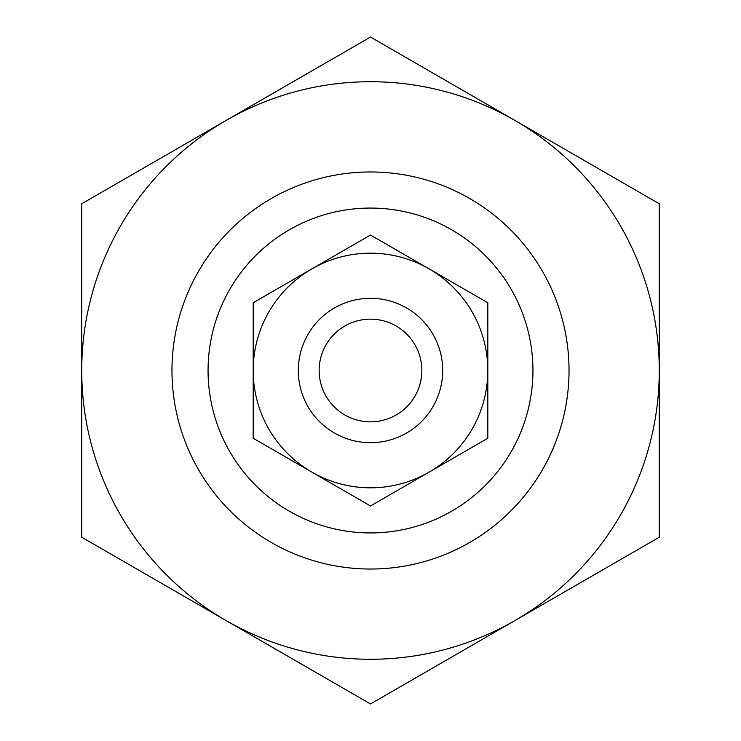 <?xml version="1.0" encoding="UTF-8"?>
<svg xmlns="http://www.w3.org/2000/svg" width="741" height="741" viewBox="0 0 741 741"><rect width="100%" height="100%" fill="white"/><g stroke="black" fill="none" stroke-linecap="round" stroke-linejoin="round"><path stroke-width="1.11" d="M171.968 370.5A198.532 198.532 0 0 0 370.5 569.032A198.532 198.532 0 0 0 569.032 370.5A198.532 198.532 0 0 0 370.5 171.968A198.532 198.532 0 0 0 171.968 370.5M208.064 370.5A162.436 162.436 0 0 0 370.5 532.936A162.436 162.436 0 0 0 532.936 370.5A162.436 162.436 0 0 0 370.5 208.064A162.436 162.436 0 0 0 208.064 370.5M226.116 120.413L81.723 203.775L81.723 537.225L370.5 703.95L659.277 537.225L659.277 203.775L370.5 37.05L226.116 120.413A288.777 288.777 0 0 1 659.277 370.5A288.777 288.777 0 0 1 226.116 620.587A288.777 288.777 0 0 1 226.116 120.413M311.841 268.9L253.181 302.763L253.181 370.5A117.319 117.319 0 0 1 429.159 268.9A117.319 117.319 0 0 1 429.159 472.1A117.319 117.319 0 0 1 253.181 370.5L253.181 438.237L370.5 505.964L487.819 438.237L487.819 302.763L370.5 235.036L311.841 268.9M298.308 370.5A72.192 72.192 0 0 0 370.5 442.692A72.192 72.192 0 0 0 442.692 370.5A72.192 72.192 0 0 0 370.5 298.308A72.192 72.192 0 0 0 298.308 370.5M319.149 370.5A51.351 51.351 0 0 0 370.5 421.851A51.351 51.351 0 0 0 421.851 370.5A51.351 51.351 0 0 0 370.5 319.149A51.351 51.351 0 0 0 319.149 370.5"/></g></svg>
